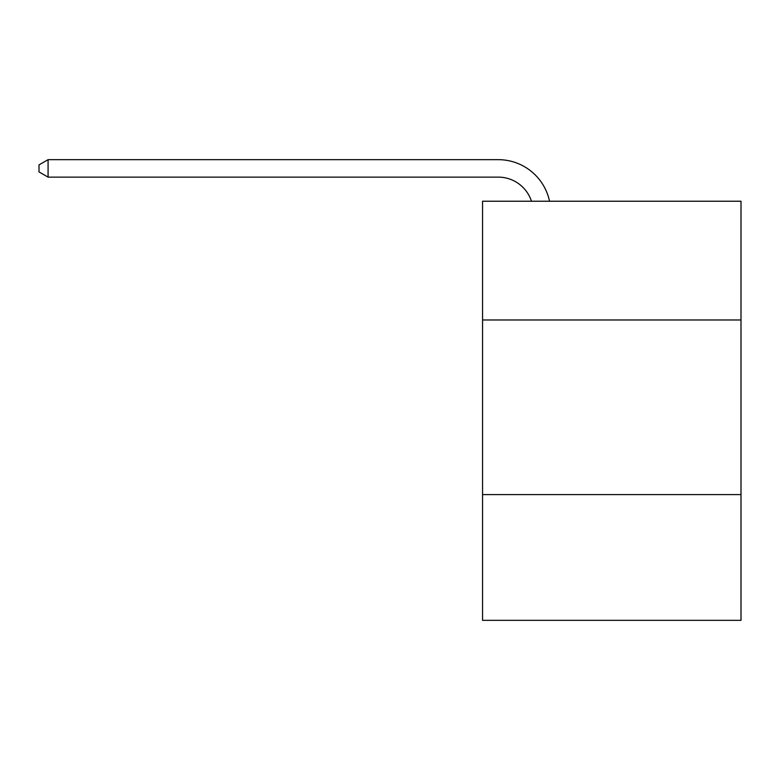 <?xml version="1.0" encoding="UTF-8"?>
<svg xmlns="http://www.w3.org/2000/svg" width="780" height="780" viewBox="0 0 780 780"><rect width="100%" height="100%" fill="white"/><g stroke="black" fill="none" stroke-linecap="round" stroke-linejoin="round"><path stroke-width="1.17" d="M741 319.976L741 201.23L482.557 201.23L482.557 319.976L741 319.976L741 620.334L482.557 620.334L482.557 319.976M741 494.598L482.557 494.598M498.264 177.128A34.925 34.925 -33.8 0 1 531.472 201.23A34.925 34.925 -32.7 0 0 498.264 177.128L48.077 177.128L39 171.893L39 164.902L48.077 159.666L498.264 159.666A52.387 52.387 146.2 0 1 549.529 201.23M48.077 177.128L48.077 159.666L498.264 159.666"/></g></svg>
